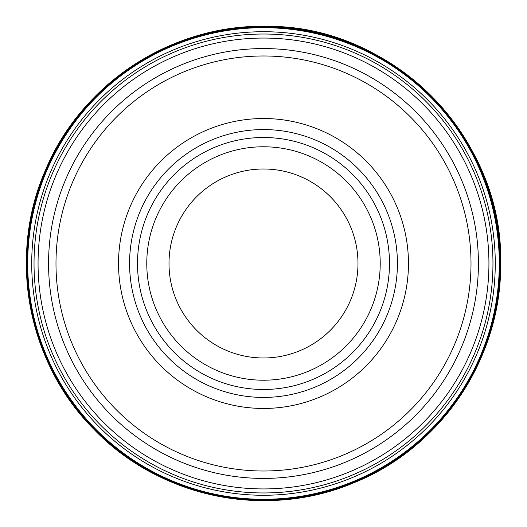 <?xml version="1.0" encoding="UTF-8"?>
<svg xmlns="http://www.w3.org/2000/svg" width="527" height="527" viewBox="0 0 527 527"><rect width="100%" height="100%" fill="white"/><g stroke="black" fill="none" stroke-linecap="round" stroke-linejoin="round"><path stroke-width="0.79" d="M500.65 263.348L500.65 263.348A237.15 237.15 0 0 0 266.609 26.357L266.609 26.357A237.15 237.15 0 0 0 26.35 261.464A237.15 237.15 0 0 0 262.551 500.643A237.15 237.15 0 0 0 500.65 263.348C503.759 137.83 392.16 24.822 266.609 26.357C172.83 23.952 81.474 83.306 45.559 169.971C7.345 256.003 27.575 363.525 94.412 429.788C159.457 497.607 266.392 519.668 352.978 483.114C440.756 448.642 501.908 357.616 500.65 263.348M266.609 26.416A237.091 237.091 0 0 0 26.409 261.464A237.091 237.091 0 0 0 262.551 500.584A237.091 237.091 0 0 0 500.591 263.348A237.091 237.091 0 0 0 266.609 26.416M266.609 27.72A235.793 235.793 0 0 0 27.707 261.458A235.793 235.793 0 0 0 262.538 499.286A235.793 235.793 0 0 0 499.286 263.368A235.793 235.793 0 0 0 266.609 27.72M478.417 263.493A214.917 214.917 0 0 1 156.032 449.617A214.917 214.917 0 0 1 156.032 77.364A214.917 214.917 0 0 1 478.417 263.493M471.006 263.493A207.506 207.506 0 0 1 159.74 443.2A207.506 207.506 0 0 1 159.74 83.786A207.506 207.506 0 0 1 471.006 263.493M408.458 263.493A144.958 144.958 0 0 1 191.018 389.031A144.958 144.958 0 0 1 191.018 137.949A144.958 144.958 0 0 1 408.458 263.493M389.486 263.493A125.986 125.986 0 0 1 200.504 372.602A125.986 125.986 0 0 1 200.504 154.385A125.986 125.986 0 0 1 389.486 263.493M380.217 263.493A116.724 116.724 0 0 1 205.135 364.579A116.724 116.724 0 0 1 205.135 162.408A116.724 116.724 0 0 1 380.217 263.493A116.724 116.724 0 0 1 205.135 364.579A116.724 116.724 0 0 1 205.135 162.408A116.724 116.724 0 0 1 380.217 263.493M357.985 263.493A94.491 94.491 0 0 1 216.248 345.323A94.491 94.491 0 0 1 216.248 181.657A94.491 94.491 0 0 1 357.985 263.493M266.609 27.035A236.478 236.478 0 0 0 27.029 261.458A236.478 236.478 0 0 0 262.545 499.965A236.478 236.478 0 0 0 499.971 263.355A236.478 236.478 0 0 0 266.609 27.035M266.609 31.739A231.775 231.775 0 0 0 31.725 261.438A231.775 231.775 0 0 0 262.505 495.268A231.775 231.775 0 0 0 495.268 263.421A231.775 231.775 0 0 0 266.609 31.739M266.609 34.044A229.462 229.462 0 0 0 34.038 261.432A229.462 229.462 0 0 0 262.479 492.956A229.462 229.462 0 0 0 492.962 263.454A229.462 229.462 0 0 0 266.609 34.044M488.931 263.493A225.437 225.437 0 0 1 150.775 458.727A225.437 225.437 0 0 1 150.775 68.26A225.437 225.437 0 0 1 488.931 263.493M397.417 263.493A133.924 133.924 0 0 1 196.531 379.473A133.924 133.924 0 0 1 196.531 147.514A133.924 133.924 0 0 1 397.417 263.493"/></g></svg>

